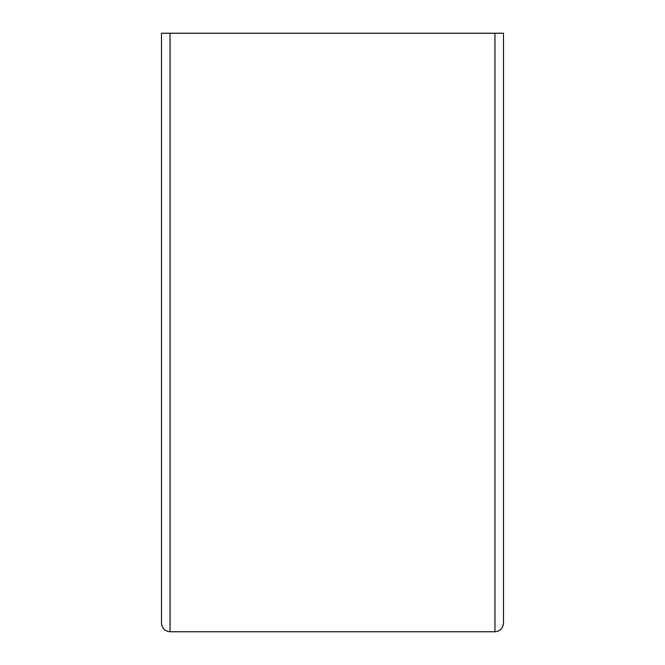 <?xml version="1.0" encoding="UTF-8"?>
<svg xmlns="http://www.w3.org/2000/svg" width="665" height="665" viewBox="0 0 665 665"><rect width="100%" height="100%" fill="white"/><g stroke="black" fill="none" stroke-linecap="round" stroke-linejoin="round"><path stroke-width="1" d="M170.049 631.75L494.951 631.75C500.105 631.21 502.956 628.359 503.496 623.196C502.956 628.359 500.105 631.21 494.951 631.75L170.049 631.75C164.895 631.21 162.044 628.359 161.504 623.196C162.044 628.359 164.895 631.21 170.049 631.75L170.049 33.25L503.496 33.25L503.496 623.196M161.504 623.196L161.504 33.25L170.049 33.25M494.951 631.75L494.951 33.25"/></g></svg>
